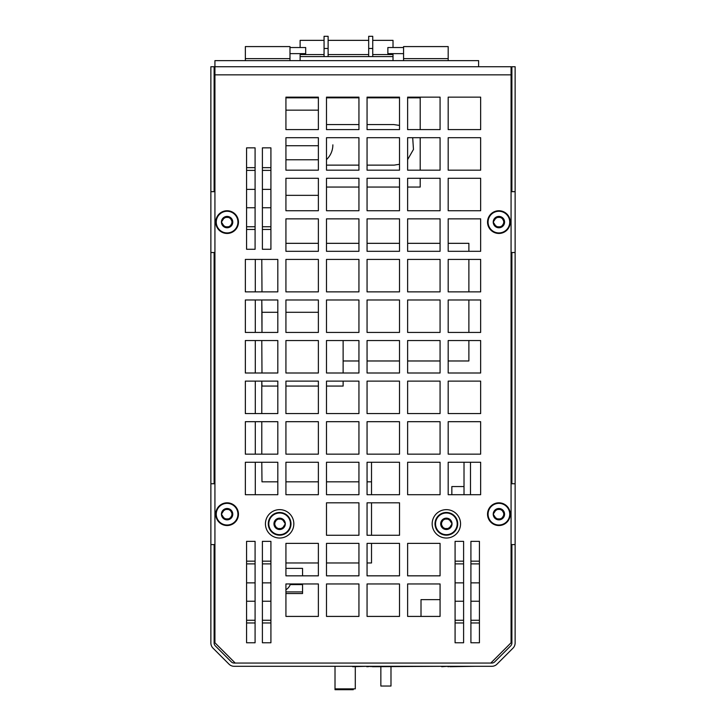 <?xml version="1.0" encoding="UTF-8"?>
<svg xmlns="http://www.w3.org/2000/svg" width="726" height="726" viewBox="0 0 726 726"><rect width="100%" height="100%" fill="white"/><g stroke="black" fill="none" stroke-linecap="round" stroke-linejoin="round"><path stroke-width="1.09" d="M277.813 462.253L277.813 494.705L245.352 494.705L245.352 462.253L277.813 462.253M277.813 421.688L277.813 454.14L245.352 454.14L245.352 421.688L277.813 421.688L277.813 454.14L261.787 454.14L261.787 421.688L277.813 421.688M277.813 381.123L277.813 413.575L245.352 413.575L245.352 381.123L277.813 381.123M245.352 494.705L245.352 462.253L255.298 462.253L255.298 494.705L245.352 494.705M261.986 481.828L261.787 462.253L261.986 481.828L277.813 481.828M245.352 454.14L245.352 421.688L255.298 421.688L255.298 454.14L245.352 454.14M245.352 413.575L245.352 381.123L255.298 381.123L255.298 413.575L245.352 413.575M261.787 381.123L261.986 386.069L277.813 386.069L277.813 413.575L261.787 413.575L261.787 381.123M277.813 340.548L277.813 373.001L245.352 373.001L245.352 340.548L277.813 340.548M277.813 299.983L277.813 332.435L245.352 332.435L245.352 299.983L277.813 299.983M277.813 259.418L277.813 291.87L245.352 291.87L245.352 259.418L277.813 259.418M407.622 575.836L407.622 543.384L440.074 543.384L440.074 575.836L407.622 575.836L407.622 543.384L440.074 543.384L440.074 575.836L407.622 575.836M407.622 616.41L407.622 583.949L440.074 583.949L440.074 616.41L407.622 616.41L407.622 583.949L440.074 583.949L440.074 599.64L421.007 599.64L421.007 616.41L407.622 616.41M214.932 642.773L214.932 66.728L511.068 66.728L511.068 642.773L490.785 663.056L235.215 663.056L214.932 642.773M255.089 147.859L255.089 249.272L246.577 249.272L246.577 147.859L255.089 147.859L255.089 167.661L246.577 167.661L246.577 147.859L255.089 147.859M270.916 147.859L270.916 249.272L262.395 249.272L262.395 147.859L270.916 147.859L270.916 167.661L262.395 167.661L262.395 147.859L270.916 147.859M270.916 541.36L270.916 642.773L262.395 642.773L262.395 541.36L270.916 541.36L270.916 561.162L262.395 561.162L262.395 541.36L270.916 541.36M255.089 541.36L255.089 642.773L246.577 642.773L246.577 541.36L255.089 541.36L255.089 561.162L246.577 561.162L246.577 541.36L255.089 541.36M470.911 642.773L470.911 541.36L479.423 541.36L479.423 642.773L470.911 642.773L470.911 622.972L479.423 622.972L479.423 642.773L470.911 642.773M455.084 642.773L455.084 541.36L463.605 541.36L463.605 642.773L455.084 642.773L455.084 622.972L463.605 622.972L463.605 642.773L455.084 642.773M448.187 129.6L448.187 97.148L480.648 97.148L480.648 129.6L448.187 129.6L448.187 97.148L480.648 97.148L480.648 129.6L448.187 129.6M407.622 129.6L407.622 97.148L440.074 97.148L440.074 129.6L407.622 129.6M367.057 129.6L367.057 97.148L399.509 97.148L399.509 129.6L367.057 129.6M326.491 129.6L326.491 97.148L358.943 97.148L358.943 129.6L326.491 129.6M285.926 129.6L285.926 97.148L318.378 97.148L318.378 129.6L285.926 129.6M448.187 170.174L448.187 137.713L480.648 137.713L480.648 170.174L448.187 170.174L448.187 137.713L480.648 137.713L480.648 170.174L448.187 170.174M407.622 170.174L407.622 137.713L440.074 137.713L440.074 170.174L407.622 170.174M367.057 170.174L367.057 137.713L399.509 137.713L399.509 170.174L367.057 170.174M326.491 170.174L326.491 137.713L358.943 137.713L358.943 170.174L326.491 170.174M285.926 170.174L285.926 137.713L318.378 137.713L318.378 170.174L285.926 170.174M448.187 210.74L448.187 178.287L480.648 178.287L480.648 210.74L448.187 210.74L448.187 178.287L480.648 178.287L480.648 210.74L448.187 210.74M407.622 210.74L407.622 178.287L440.074 178.287L440.074 210.74L407.622 210.74L407.622 187.063L420.2 187.063L420.2 178.287L440.074 178.287L440.074 210.74L407.622 210.74M367.057 210.74L367.057 178.287L399.509 178.287L399.509 210.74L367.057 210.74L367.057 187.063L399.509 187.063L399.509 210.74L367.057 210.74M326.491 210.74L326.491 178.287L358.943 178.287L358.943 210.74L326.491 210.74L326.491 187.063L358.943 187.063L358.943 210.74L326.491 210.74M285.926 210.74L285.926 178.287L318.378 178.287L318.378 210.74L285.926 210.74L285.926 195.339L318.378 195.339L318.378 210.74L285.926 210.74M448.187 251.305L448.187 218.853L480.648 218.853L480.648 251.305L448.187 251.305M407.622 251.305L407.622 218.853L440.074 218.853L440.074 251.305L407.622 251.305M367.057 251.305L367.057 218.853L399.509 218.853L399.509 251.305L367.057 251.305M326.491 251.305L326.491 218.853L358.943 218.853L358.943 251.305L326.491 251.305M285.926 251.305L285.926 218.853L318.378 218.853L318.378 251.305L285.926 251.305M448.187 291.87L448.187 259.418L480.648 259.418L480.648 291.87L448.187 291.87M407.622 291.87L407.622 259.418L440.074 259.418L440.074 291.87L407.622 291.87M367.057 291.87L367.057 259.418L399.509 259.418L399.509 291.87L367.057 291.87M326.491 291.87L326.491 259.418L358.943 259.418L358.943 291.87L326.491 291.87M285.926 291.87L285.926 259.418L318.378 259.418L318.378 291.87L285.926 291.87M448.187 332.435L448.187 299.983L480.648 299.983L480.648 332.435L448.187 332.435M407.622 332.435L407.622 299.983L440.074 299.983L440.074 332.435L407.622 332.435M367.057 332.435L367.057 299.983L399.509 299.983L399.509 332.435L367.057 332.435M326.491 332.435L326.491 299.983L358.943 299.983L358.943 332.435L326.491 332.435M285.926 332.435L285.926 299.983L318.378 299.983L318.378 332.435L285.926 332.435M448.187 373.001L448.187 340.548L480.648 340.548L480.648 373.001L448.187 373.001L448.187 360.976L468.878 360.976L468.878 340.548L480.648 340.548L480.648 373.001L448.187 373.001M407.622 373.001L407.622 340.548L440.074 340.548L440.074 373.001L407.622 373.001L407.622 360.976L440.074 360.976L440.074 373.001L407.622 373.001M367.057 373.001L367.057 340.548L399.509 340.548L399.509 373.001L367.057 373.001L367.057 360.976L399.509 360.976L399.509 373.001L367.057 373.001M326.491 373.001L326.491 340.548L358.943 340.548L358.943 373.001L326.491 373.001M285.926 373.001L285.926 340.548L318.378 340.548L318.378 373.001L285.926 373.001M448.187 413.575L448.187 381.123L480.648 381.123L480.648 413.575L448.187 413.575L448.187 381.123L480.648 381.123L480.648 413.575L448.187 413.575M407.622 413.575L407.622 381.123L440.074 381.123L440.074 413.575L407.622 413.575L407.622 381.123L440.074 381.123L440.074 413.575L407.622 413.575M367.057 413.575L367.057 381.123L399.509 381.123L399.509 413.575L367.057 413.575L367.057 381.123L399.509 381.123L399.509 413.575L367.057 413.575M326.491 413.575L326.491 381.123L358.943 381.123L358.943 413.575L326.491 413.575L326.491 386.069L343.126 386.069L343.126 381.123L358.943 381.123L358.943 413.575L326.491 413.575M285.926 413.575L285.926 381.123L318.378 381.123L318.378 413.575L285.926 413.575L285.926 386.069L318.378 386.069L318.378 413.575L285.926 413.575M448.187 454.14L448.187 421.688L480.648 421.688L480.648 454.14L448.187 454.14L448.187 421.688L480.648 421.688L480.648 454.14L448.187 454.14M407.622 454.14L407.622 421.688L440.074 421.688L440.074 454.14L407.622 454.14L407.622 421.688L440.074 421.688L440.074 454.14L407.622 454.14M367.057 454.14L367.057 421.688L399.509 421.688L399.509 454.14L367.057 454.14L367.057 421.688L399.509 421.688L399.509 454.14L367.057 454.14M326.491 454.14L326.491 421.688L358.943 421.688L358.943 454.14L326.491 454.14L326.491 421.688L358.943 421.688L358.943 454.14L326.491 454.14M285.926 454.14L285.926 421.688L318.378 421.688L318.378 454.14L285.926 454.14L285.926 421.688L318.378 421.688L318.378 454.14L285.926 454.14M464.014 486.556L451.844 486.556L451.844 494.705L448.187 494.705L448.187 462.253L480.648 462.253L480.648 494.705L448.187 494.705L448.187 462.253L464.014 462.253L464.014 494.705M407.622 494.705L407.622 462.253L440.074 462.253L440.074 494.705L407.622 494.705L407.622 462.253L440.074 462.253L440.074 494.705L407.622 494.705M367.057 494.705L367.057 462.253L399.509 462.253L399.509 494.705L367.057 494.705M326.491 494.705L326.491 462.253L358.943 462.253L358.943 494.705L326.491 494.705M285.926 494.705L285.926 462.253L318.378 462.253L318.378 494.705L285.926 494.705M318.378 543.384L318.378 575.836L285.926 575.836L285.926 543.384L318.378 543.384M285.926 589.739A10.246 10.246 0 0 0 290.445 583.949L318.378 583.949L318.378 616.41L285.926 616.41L285.926 583.949L318.378 583.949L318.378 616.41L285.926 616.41L285.926 593.532L302.551 593.532L302.551 584.611L290.219 584.611M358.943 583.949L358.943 616.41L326.491 616.41L326.491 583.949L358.943 583.949L358.943 616.41L326.491 616.41L326.491 583.949L358.943 583.949M358.943 543.384L358.943 575.836L326.491 575.836L326.491 543.384L358.943 543.384M358.943 502.819L358.943 535.271L326.491 535.271L326.491 502.819L358.943 502.819M399.509 583.949L399.509 616.41L367.057 616.41L367.057 583.949L399.509 583.949L399.509 616.41L367.057 616.41L367.057 583.949L399.509 583.949M399.509 543.384L399.509 575.836L367.057 575.836L367.057 543.384L399.509 543.384L399.509 575.836L367.057 575.836L367.057 562.968L371.521 562.968L371.521 543.384L399.509 543.384M399.509 502.819L399.509 535.271L367.057 535.271L367.057 502.819L399.509 502.819L399.509 535.271L371.521 535.271L371.521 502.819L399.509 502.819M285.926 568.376L285.926 562.968L318.378 562.968L318.378 575.836L302.551 575.836L302.551 568.376L285.926 568.376M440.074 97.148L440.074 129.6L420.2 129.6L420.2 97.819L407.622 97.819L407.622 97.148L440.074 97.148M399.509 97.148L399.509 97.819L367.057 97.819L367.057 97.148L399.509 97.148M358.943 97.148L358.943 97.819L326.491 97.819L326.491 97.148L358.943 97.148M318.378 97.148L318.378 97.819L285.926 97.819L285.926 97.148L318.378 97.148M440.074 137.713L440.074 170.174L420.2 170.174L420.2 137.713L440.074 137.713M480.648 218.853L480.648 251.305L468.878 251.305L468.878 243.328L448.187 243.328L448.187 218.853L480.648 218.853M440.074 218.853L440.074 243.328L407.622 243.328L407.622 218.853L440.074 218.853M399.509 218.853L399.509 243.328L367.057 243.328L367.057 218.853L399.509 218.853M358.943 218.853L358.943 243.328L326.491 243.328L326.491 218.853L358.943 218.853M318.378 218.853L318.378 243.328L285.926 243.328L285.926 218.853L318.378 218.853M480.648 259.418L480.648 291.87L468.878 291.87L468.878 259.418L480.648 259.418M480.648 299.983L480.648 332.435L468.878 332.435L468.878 299.983L480.648 299.983M343.126 360.976L358.943 360.976L358.943 373.001L343.126 373.001L343.126 340.548M480.648 462.253L480.648 494.705L470.502 494.705L470.502 462.253L480.648 462.253M399.509 462.253L399.509 494.705L371.521 494.705L371.521 462.253L399.509 462.253M358.943 562.968L358.943 575.836L326.491 575.836L326.491 562.968L358.943 562.968M261.986 373.001L261.787 340.548L261.986 373.001M255.298 373.001L245.352 373.001L245.352 340.548L255.298 340.548L255.298 373.001M261.986 312.298L261.986 332.435L261.787 299.983L261.986 312.298L277.813 312.298M255.298 332.435L245.352 332.435L245.352 299.983L255.298 299.983L255.298 332.435M261.986 291.87L261.787 259.418L261.986 291.87M255.298 291.87L245.352 291.87L245.352 259.418L255.298 259.418L255.298 291.87M335.013 666.305L335.013 688.865L355.295 688.865L355.295 666.713M285.926 591.908L302.551 591.908M285.926 481.828L318.378 481.828M326.491 481.828L358.943 481.828M367.057 481.828L371.521 481.828M285.926 145.717L318.378 145.717M285.926 159.774L318.378 159.774M285.926 110.152L318.378 110.152M285.926 312.298L318.378 312.298M326.491 159.602A20.283 20.283 0 0 0 332.862 144.846M335.013 688.865L335.013 689.7L353.263 689.7L353.263 688.865M246.577 189.386L255.089 189.386M246.577 207.754L255.089 207.754M255.089 229.47L255.089 249.272L246.577 249.272L246.577 229.47L255.089 229.47M246.577 582.878L255.089 582.878M246.577 601.246L255.089 601.246M255.089 622.972L255.089 642.773L246.577 642.773L246.577 622.972L255.089 622.972M262.395 582.878L270.916 582.878M262.395 601.246L270.916 601.246M270.916 622.972L270.916 642.773L262.395 642.773L262.395 622.972L270.916 622.972M262.395 189.386L270.916 189.386M262.395 207.754L270.916 207.754M270.916 229.47L270.916 249.272L262.395 249.272L262.395 229.47L270.916 229.47M380.851 666.713L380.851 686.034L390.987 686.034L390.987 666.713M470.911 541.36L479.423 541.36L479.423 561.162L470.911 561.162L470.911 541.36M470.911 582.878L479.423 582.878M470.911 601.246L479.423 601.246M455.084 541.36L463.605 541.36L463.605 561.162L455.084 561.162L455.084 541.36M455.084 582.878L463.605 582.878M455.084 601.246L463.605 601.246M511.068 544.6L511.884 544.6L511.884 642.991A4.057 4.057 0 0 1 510.696 645.868L494.687 661.867A4.057 4.057 0 0 1 491.82 663.056L234.18 663.056A4.057 4.057 0 0 1 231.313 661.867L215.304 645.868A4.057 4.057 0 0 1 214.116 642.991L214.116 544.6L214.932 544.6M511.068 252.521L511.884 252.521L511.884 483.752L511.068 483.752M511.068 191.673L511.884 191.673L511.884 66.728L515.124 66.728L515.124 642.991A7.305 7.305 0 0 1 512.983 648.155L496.983 664.163A7.305 7.305 0 0 1 491.82 666.305L234.18 666.305A7.305 7.305 0 0 1 229.017 664.163L213.017 648.155A7.305 7.305 0 0 1 210.876 642.991L210.876 483.752L214.932 483.752M214.116 483.752L214.116 252.521L214.932 252.521M210.876 483.752L210.876 191.673L214.932 191.673M214.116 191.673L214.116 66.728L210.876 66.728L210.876 191.673M210.876 252.521L214.116 252.521M210.876 544.6L214.116 544.6M515.124 483.752L511.884 483.752M515.124 191.673L511.884 191.673M515.124 252.521L511.884 252.521M515.124 544.6L511.884 544.6M227.102 525.007A10.826 10.826 0 0 1 217.718 508.763A10.826 10.826 0 0 1 236.476 508.763A10.826 10.826 0 0 1 227.102 525.007M224.261 519.099A5.681 5.681 0 0 1 224.261 509.262A5.681 5.681 0 0 1 232.783 514.18A5.681 5.681 0 0 1 224.261 519.099L221.421 514.18L224.261 509.262L229.942 509.262L232.783 514.18L229.942 519.099L224.261 519.099M231.903 513.073L231.903 515.278L230.46 517.783L228.545 518.89L225.659 518.89L223.744 517.783L221.421 514.18L223.744 510.569L225.659 509.461L228.545 509.461L230.46 510.569L231.903 513.073M215.74 514.18A11.362 11.362 0 0 1 227.102 502.819A11.362 11.362 0 0 1 238.464 514.18A11.362 11.362 0 0 1 227.102 525.533A11.362 11.362 0 0 1 215.74 514.18M498.898 525.007A10.826 10.826 0 0 1 489.524 508.763A10.826 10.826 0 0 1 508.282 508.763A10.826 10.826 0 0 1 498.898 525.007M496.058 519.099A5.681 5.681 0 0 1 496.058 509.262A5.681 5.681 0 0 1 504.579 514.18A5.681 5.681 0 0 1 496.058 519.099L493.217 514.18L496.058 509.262L501.739 509.262L504.579 514.18L501.739 519.099L496.058 519.099M503.708 513.073L503.708 515.278L502.256 517.783L500.341 518.89L497.455 518.89L495.54 517.783L493.217 514.18L495.54 510.569L497.455 509.461L500.341 509.461L502.256 510.569L503.708 513.073M487.536 514.18A11.362 11.362 0 0 1 498.898 502.819A11.362 11.362 0 0 1 510.26 514.18A11.362 11.362 0 0 1 498.898 525.533A11.362 11.362 0 0 1 487.536 514.18M227.102 232.928A10.826 10.826 0 0 1 217.718 216.684A10.826 10.826 0 0 1 236.476 216.684A10.826 10.826 0 0 1 227.102 232.928M224.261 227.011A5.681 5.681 0 0 1 224.261 217.174A5.681 5.681 0 0 1 232.783 222.092A5.681 5.681 0 0 1 224.261 227.011L221.421 222.092L224.261 217.174L229.942 217.174L232.783 222.092L229.942 227.011L224.261 227.011M231.903 220.994L231.903 223.2L230.46 225.704L228.545 226.811L225.659 226.811L223.744 225.704L221.421 222.092L223.744 218.49L225.659 217.383L228.545 217.383L230.46 218.49L231.903 220.994M215.74 222.092A11.362 11.362 0 0 1 227.102 210.74A11.362 11.362 0 0 1 238.464 222.092A11.362 11.362 0 0 1 227.102 233.454A11.362 11.362 0 0 1 215.74 222.092M498.898 232.928A10.826 10.826 0 0 1 489.524 216.684A10.826 10.826 0 0 1 508.282 216.684A10.826 10.826 0 0 1 498.898 232.928M496.058 227.011A5.681 5.681 0 0 1 496.058 217.174A5.681 5.681 0 0 1 504.579 222.092A5.681 5.681 0 0 1 496.058 227.011L493.217 222.092L496.058 217.174L501.739 217.174L504.579 222.092L501.739 227.011L496.058 227.011M503.708 220.994L503.708 223.2L502.256 225.704L500.341 226.811L497.455 226.811L495.54 225.704L493.217 222.092L495.54 218.49L497.455 217.383L500.341 217.383L502.256 218.49L503.708 220.994M487.536 222.092A11.362 11.362 0 0 1 498.898 210.74A11.362 11.362 0 0 1 510.26 222.092A11.362 11.362 0 0 1 498.898 233.454A11.362 11.362 0 0 1 487.536 222.092M446.363 513.001A10.826 10.826 0 0 1 455.746 529.245A10.826 10.826 0 0 1 436.988 529.245A10.826 10.826 0 0 1 446.363 513.001M449.203 518.918A5.681 5.681 0 0 1 449.203 528.755A5.681 5.681 0 0 1 440.682 523.836A5.681 5.681 0 0 1 449.203 518.918L452.044 523.836L449.203 528.755L443.522 528.755L440.682 523.836L443.522 518.918L449.203 518.918M441.562 524.934L441.562 522.729L443.005 520.224L444.92 519.117L447.815 519.117L449.721 520.224L452.044 523.836L449.721 527.439L447.815 528.546L444.92 528.546L443.005 527.439L441.562 524.934M457.725 523.836A11.362 11.362 0 0 1 446.363 535.189A11.362 11.362 0 0 1 435.01 523.836A11.362 11.362 0 0 1 446.363 512.474A11.362 11.362 0 0 1 457.725 523.836M432.17 523.836A14.202 14.202 0 0 0 453.46 536.133A14.202 14.202 0 0 0 453.46 511.54A14.202 14.202 0 0 0 432.17 523.836M279.637 513.001A10.826 10.826 0 0 1 289.012 529.245A10.826 10.826 0 0 1 270.253 529.245A10.826 10.826 0 0 1 279.637 513.001M282.478 518.918A5.681 5.681 0 0 1 282.478 528.755A5.681 5.681 0 0 1 273.956 523.836A5.681 5.681 0 0 1 282.478 518.918L285.318 523.836L282.478 528.755L276.797 528.755L273.956 523.836L276.797 518.918L282.478 518.918M274.827 524.934L274.827 522.729L276.279 520.224L278.185 519.117L281.08 519.117L282.995 520.224L285.318 523.836L282.995 527.439L281.08 528.546L278.185 528.546L276.279 527.439L274.827 524.934M290.99 523.836A11.362 11.362 0 0 1 279.637 535.189A11.362 11.362 0 0 1 268.275 523.836A11.362 11.362 0 0 1 279.637 512.474A11.362 11.362 0 0 1 290.99 523.836M265.435 523.836A14.202 14.202 0 0 0 286.734 536.133A14.202 14.202 0 0 0 286.734 511.54A14.202 14.202 0 0 0 265.435 523.836M328.116 48.47L328.116 36.3L324.059 36.3L324.059 48.47L328.116 48.47L328.116 56.583L324.059 56.583L324.059 48.47M372.737 48.47L372.737 36.3L368.681 36.3L368.681 48.47L372.737 48.47L372.737 56.583L368.681 56.583L368.681 48.47M328.116 56.583L368.681 56.583M372.737 56.583L393.02 56.583L393.02 54.559L372.737 54.559M300.119 53.624L300.119 56.583L324.059 56.583M300.119 56.583L300.119 60.639M324.059 40.357L300.119 40.357L300.119 47.535M372.737 40.357L393.02 40.357L393.02 47.535M393.02 53.624L393.02 54.559M328.116 40.357L368.681 40.357M393.02 56.583L393.02 60.639M289.983 53.624L305.682 53.624L305.682 47.535L289.983 47.535M403.565 47.535L387.865 47.535L387.865 53.624L403.565 53.624M289.983 60.639L289.983 46.591L245.352 46.591L245.352 60.639M448.187 60.639L448.187 46.591L403.565 46.591L403.565 60.639M214.932 66.728L214.932 60.639L478.615 60.639L478.615 66.728M366.766 666.305L352.7 666.713M367.501 666.305L366.766 666.713M370.977 666.305L367.501 666.713M371.648 666.305L370.977 666.713M441.689 666.305L372.384 666.713M447.915 666.305L441.689 666.713M448.686 666.305L447.915 666.713M449.349 666.305L448.686 666.713M475.603 666.305L449.957 666.713M511.068 74.842L214.932 74.842M246.577 170.383L255.089 170.383M246.577 226.748L255.089 226.748M246.577 563.884L255.089 563.884M246.577 620.249L255.089 620.249M262.395 563.884L270.916 563.884M262.395 620.249L270.916 620.249M262.395 170.383L270.916 170.383M262.395 226.748L270.916 226.748M470.911 563.884L479.423 563.884M470.911 620.249L479.423 620.249M455.084 563.884L463.605 563.884M455.084 620.249L463.605 620.249M368.681 54.559L328.116 54.559M324.059 54.559L300.119 54.559M245.352 58.615L289.983 58.615M403.565 58.615L448.187 58.615M393.71 165.129L367.057 165.129L394.236 165.12L399.509 164.276M326.491 165.129L358.943 165.129L326.491 165.129M407.622 159.602L413.466 149.429L412.695 137.713M399.509 125.407L393.71 124.563L367.057 124.563L393.71 124.563M358.943 124.563L326.491 124.563L358.943 124.563"/></g></svg>

